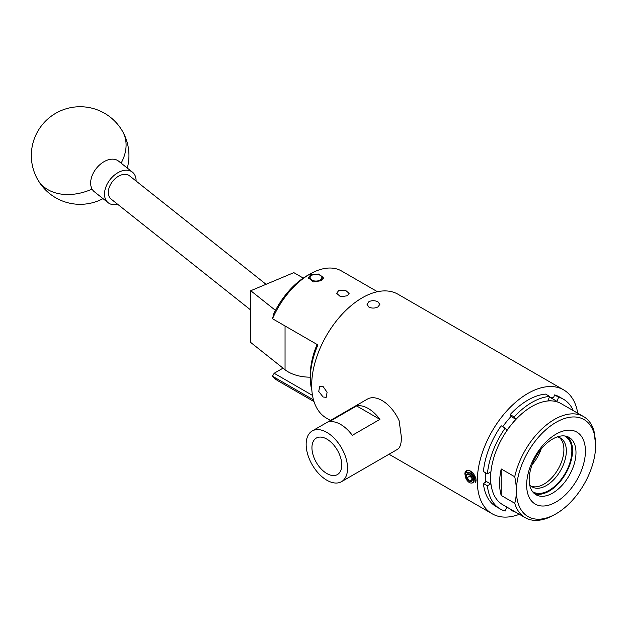 <?xml version="1.0" encoding="UTF-8"?>
<svg xmlns="http://www.w3.org/2000/svg" width="627" height="627" viewBox="0 0 627 627"><rect width="100%" height="100%" fill="white"/><g stroke="black" fill="none" stroke-linecap="round" stroke-linejoin="round"><path stroke-width="0.94" d="M338.533 290.701L345.297 290.136L349.129 293.365L347.311 295.772L340.547 296.759L336.715 293.365L338.533 290.701M321.22 280.708L323.391 277.863L318.814 274.03L310.733 274.657L308.562 277.863L313.132 281.938L321.22 280.708M317.905 344.944L272.518 318.735L273.881 313.492A59.534 34.375 -60 0 1 307.034 275.708A59.534 34.375 -60 0 1 307.685 275.339L310.53 273.74A63.445 36.625 120 0 0 309.84 274.14A63.445 36.625 120 0 0 272.518 318.735L317.905 344.944A63.445 36.625 120 0 0 310.365 378.833A63.445 36.625 120 0 0 311.87 390.503M377.454 291.72L341.558 270.997A63.445 36.625 120 0 0 310.53 273.74M313.492 399.885L272.471 376.2A63.445 36.625 120 0 0 278.075 380.855L314.009 401.601M283.028 368.143L274.156 373.269L312.489 395.402M310.365 378.833L310.326 375.573A59.534 34.375 -60 0 1 317.082 344.497M272.471 376.2L274.156 373.269L272.471 376.2M117.633 204.269A19.523 12.893 -51.5 0 1 108.157 202.725L94.293 191.705A19.523 12.893 -51.5 0 1 92.083 189.088A19.523 12.893 -51.5 0 1 99.85 164.697A19.523 12.893 -51.5 0 1 118.581 161.139L132.446 172.159A19.523 12.893 -51.5 0 1 136.098 181.038M108.157 202.725A19.523 12.893 -51.5 0 1 113.722 175.717A19.523 12.893 -51.5 0 1 132.446 172.159M303.256 278.082L293.836 272.643L250.745 290.724L275.472 310.373M310.341 377.18A31.232 18.034 180 0 1 285.042 369.742L250.745 342.491L250.745 290.724M266.044 284.305L129.538 175.826A14.836 9.797 128.5 0 0 120.306 175.325A14.836 9.797 128.5 0 0 109.443 186.854A14.836 9.797 128.5 0 0 111.073 199.057L250.745 310.044M321.149 275.888L320.115 275.292A5.855 3.378 0 0 0 311.838 275.292A5.855 3.378 0 0 0 311.838 280.073A5.855 3.378 0 0 0 320.115 280.073A5.855 3.378 0 0 0 320.115 275.292L321.149 275.888A7.32 4.224 180 0 1 323.273 278.56M308.664 278.647A7.32 4.224 180 0 1 310.804 275.888L311.838 275.292M470.023 474.663A3.66 2.116 -120 0 0 471.292 477.617A3.66 2.116 -120 0 0 472.264 478.55M467.86 479.765A4.224 2.437 -120 0 0 469.357 481.089A4.224 2.437 -120 0 0 471.943 480.862A4.224 2.437 -120 0 0 472.343 479.365A4.224 2.437 -120 0 0 471.943 477.413A4.224 2.437 -120 0 0 469.357 474.192A4.224 2.437 -120 0 0 466.762 474.42A4.224 2.437 -120 0 0 466.762 477.876A4.224 2.437 -120 0 0 467.86 479.765M469.357 474.192L466.762 474.42L466.762 477.876L468.463 479.255L469.357 481.089L471.943 480.862L472.28 479.6M475.619 482.296L475.932 478.127L473.267 473.166L469.074 470.383L466.48 470.744M475.407 482.422C478.299 478.84 470.955 468.197 466.606 470.681A7.414 4.279 -120 0 0 466.378 470.791A7.414 4.279 -120 0 0 465.547 471.567A7.414 4.279 -120 0 0 464.85 473.84C466.512 481.512 469.474 484.389 473.73 482.484C474.749 478.605 473.158 475.305 468.965 472.586L466.441 472.468M466.606 470.681L465.72 473.119A5.933 3.425 -120 0 0 467.256 480.627A5.933 3.425 -120 0 0 472.985 482.163A5.933 3.425 -120 0 0 471.449 474.655A5.933 3.425 -120 0 0 465.72 473.119L466.386 472.499M469.999 474.647L469.999 476.003L472.311 478.887M474.255 479.075L474.772 479.028M474.153 481.113L474.098 478.33L471.927 474.38L468.526 472.178L466.496 472.437M474.78 479.224L474.106 479.608M469.999 476.003L466.762 477.876M472.311 479.389L469.357 481.089M532.198 464.568A28.223 16.294 120 0 0 541.077 449.191A28.223 16.294 120 0 1 532.198 464.568M531.1 486.152A28.223 16.294 120 0 0 558.061 469.247A28.223 16.294 120 0 0 559.221 437.442A28.223 16.294 -60 0 1 562.035 460.383A28.223 16.294 -60 0 1 543.946 484.146A28.223 16.294 -60 0 1 531.1 486.152M564.606 435.953A32.134 18.551 -60 0 1 570.28 461.488A32.134 18.551 -60 0 1 549.134 490.33A32.134 18.551 -60 0 1 532.495 491.568M557.262 436.901A28.223 16.294 -60 0 1 560.483 438.054A28.223 16.294 -60 0 1 564.817 460.673A28.223 16.294 -60 0 1 546.376 485.549A28.223 16.294 -60 0 1 532.26 486.944A28.223 16.294 -60 0 1 529.65 484.734M341.762 464.921A21.083 12.172 -120 0 0 332.702 443.861A21.083 12.172 -120 0 0 316.541 437.936A21.083 12.172 -120 0 0 311.948 447.709A21.083 12.172 -120 0 0 321.29 469.082A21.083 12.172 -120 0 0 337.616 474.443A21.083 12.172 -120 0 0 341.762 464.921M347.554 468.267A29.281 16.905 60 0 1 341.496 481.677A29.281 16.905 60 0 1 318.931 473.832A29.281 16.905 60 0 1 306.148 444.363A29.281 16.905 60 0 1 312.215 430.961A29.281 16.905 60 0 1 334.779 438.806A29.281 16.905 60 0 1 347.554 468.267M312.215 430.961L367.422 399.085A29.281 16.905 60 0 1 399.125 420.741L401.39 437.191C401.398 442.121 400.637 445.672 399.125 447.843A29.281 16.905 60 0 1 396.703 449.802L341.496 481.677M323.077 396.977L318.728 391.436L319.778 386.263L323.077 386.522L327.09 392.259L326.181 397.353L323.077 396.977M368.927 307.112L367.046 304.385L368.927 301.65C371.944 300.302 374.962 300.38 377.979 301.885L379.852 304.385L377.979 306.885C374.962 308.39 371.944 308.468 368.927 307.112M470.595 471.857L474.388 477.084L473.918 482.124M577.733 413.209A71.525 41.296 120 0 0 563.642 389.884L398.004 294.251A71.525 41.296 120 0 0 362.241 297.794A71.525 41.296 120 0 0 315.522 360.823A71.525 41.296 120 0 0 326.479 418.131L330.453 420.427M563.642 389.884A71.525 41.296 120 0 0 527.879 393.427A71.525 41.296 120 0 0 481.152 456.448A71.525 41.296 120 0 0 492.117 513.764A71.525 41.296 120 0 0 519.368 514.305M556.039 502.015A41.562 23.991 -60 0 1 526.649 485.047A41.562 23.991 -60 0 1 556.039 434.143A41.562 23.991 -60 0 1 585.422 451.111A41.562 23.991 -60 0 1 556.039 502.015M552.583 439.057A33.106 19.116 120 0 0 530.959 468.228A33.106 19.116 120 0 0 536.03 494.758A33.106 19.116 120 0 0 552.583 493.12A33.106 19.116 120 0 0 574.214 463.941A33.106 19.116 120 0 0 569.136 437.419A33.106 19.116 120 0 0 552.583 439.057M554.378 514.775L556.039 513.819A56.022 32.345 120 0 0 595.65 445.209A56.022 32.345 120 0 0 556.039 422.339A56.022 32.345 120 0 0 516.421 490.949A56.022 32.345 120 0 0 556.039 513.819L554.378 514.775A58.366 33.701 -60 0 1 525.199 517.667A58.366 33.701 -60 0 1 514.736 503.269C516.891 495.651 516.891 486.818 514.736 476.755L501.208 468.941A58.366 33.701 120 0 0 501.208 495.455L514.736 503.269M514.736 476.755A58.366 33.701 -60 0 1 554.378 419.471A58.366 33.701 -60 0 1 583.565 416.579A58.366 33.701 -60 0 1 594.02 430.984L595.65 445.209M583.565 416.579L561.063 403.584A58.366 33.701 120 0 0 552.512 400.951A58.366 33.701 120 0 0 531.884 406.476A58.366 33.701 120 0 0 511.248 424.777L515.731 419.197L511.029 416.485M567.325 436.572A33.106 19.116 -60 0 1 570.264 463.525A33.106 19.116 -60 0 1 549.134 491.129A33.106 19.116 -60 0 1 534.4 493.606M514.124 416.916L510.119 414.612A63.327 36.562 120 0 1 527.879 400.12A63.327 36.562 120 0 1 545.631 394.109L549.636 396.421A63.327 36.562 120 0 0 531.884 402.432A63.327 36.562 120 0 0 514.124 416.916L515.731 419.197M500.221 508.975L496.216 506.663A63.327 36.562 120 0 1 483.401 483.48L487.406 485.792A63.327 36.562 120 0 0 500.221 508.975A63.327 36.562 120 0 0 505.158 511.052L506.726 507.008M510.307 509.069L510.119 509.539L514.124 511.851A63.327 36.562 120 0 0 514.979 511.773M573.344 410.677A63.327 36.562 120 0 0 563.54 399.297L559.543 396.985A63.327 36.562 120 0 0 554.597 394.908L558.602 397.22L556.995 401.351L549.613 397.087M563.54 399.297A63.327 36.562 120 0 0 558.602 397.22M487.406 473.832L483.401 471.528A63.327 36.562 120 0 1 501.153 425.764L505.158 428.069A63.327 36.562 120 0 0 487.406 473.832L490.612 471.982L490.612 477.962A58.366 33.701 120 0 0 502.697 504.68L525.199 517.667M483.401 483.48L485.682 482.163A60.121 34.712 120 0 1 485.478 472.727M487.406 485.792L490.612 483.934L485.564 481.027M505.158 428.069L506.765 430.349L511.248 424.777A58.366 33.701 120 0 0 490.612 477.962L490.612 483.934M510.119 414.612L511.264 416.234A60.121 34.712 120 0 0 502.776 426.697M549.636 396.421L548.037 400.551L556.995 401.351M554.597 394.908L553.461 397.847A60.121 34.712 120 0 0 549.385 397.063M514.124 511.851L514.305 511.381M501.208 495.455L501.208 468.941M329.003 421.861L356.614 405.92A29.281 16.905 60 0 1 379.915 419.369L352.303 435.31A29.281 16.905 -120 0 0 329.003 421.861M356.614 405.92L379.915 419.369M127.305 168.075A48.804 48.804 0 0 0 56.25 112.978A48.804 48.804 0 0 0 37.596 179.424A48.804 35.371 -29.3 0 0 44.266 187.199A48.804 35.371 -29.3 0 0 92.083 189.088M122.696 131.631A48.804 35.371 150.7 0 1 121.121 163.153M285.042 326.001L285.042 369.742M37.596 179.424A48.804 48.804 0 0 0 103.016 198.634M389.014 454.238L492.117 513.764"/></g></svg>
